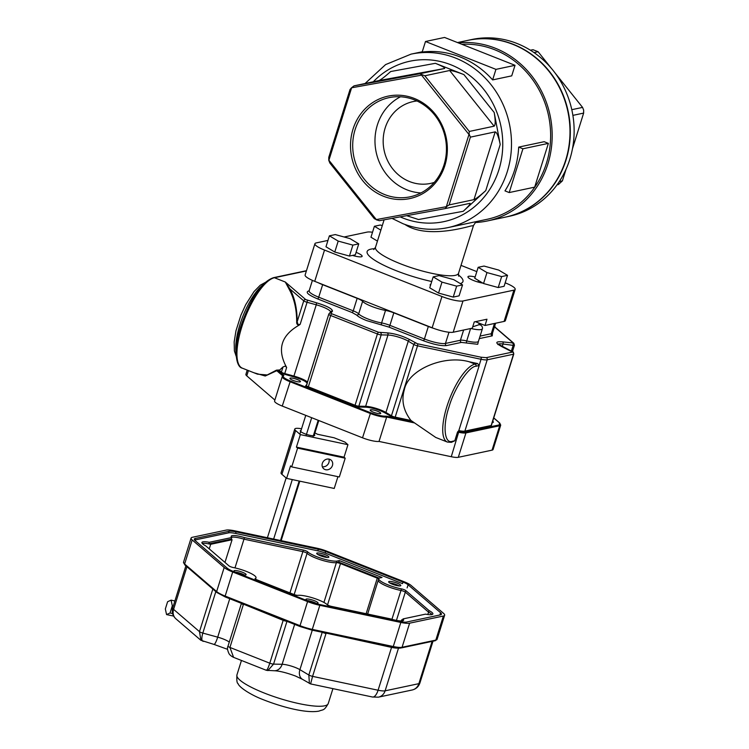 <?xml version="1.0" encoding="UTF-8"?>
<svg xmlns="http://www.w3.org/2000/svg" width="749" height="749" viewBox="0 0 749 749"><rect width="100%" height="100%" fill="white"/><g stroke="black" fill="none" stroke-linecap="round" stroke-linejoin="round"><path stroke-width="1.12" d="M422.277 51.747L411.061 54.134A88.682 81.707 78 0 1 509.404 123.903A88.682 81.707 78 0 1 447.911 227.621L487.037 219.317A88.682 81.707 -102 0 0 549.654 121.872A88.682 81.707 -102 0 0 461.852 44.285M477.16 221.414L477.956 221.236C477.59 222.107 476.963 219.607 473.462 225.636L470.625 226.067C460.663 228.717 424.992 238.051 404.872 224.419M495.941 69.367L492.636 79.909L511.726 75.855L515.031 65.313L444.578 37.45L425.488 41.504L495.941 69.367L515.031 65.313M492.636 79.909A88.682 81.707 -102 0 0 422.183 52.056L425.488 41.504M518.692 147.104A88.682 81.707 78 0 1 504.976 190.883L509.208 192.559L534.664 187.147L548.38 143.377L544.149 141.701L518.692 147.104L522.924 148.779L548.38 143.377M327.959 240.42L316.2 242.919A16.731 3.389 17.4 0 0 314.917 243.715L305.115 274.986A16.731 3.389 17.4 0 0 314.72 281.343L432.154 327.781A16.731 3.389 17.4 0 0 453.192 332.238L472.282 328.184L474.248 321.93L486.972 319.224L485.015 325.478L504.096 321.424A16.731 3.389 17.4 0 0 505.388 320.619L515.19 289.348A16.731 3.389 17.4 0 0 505.584 283L505.172 282.832M485.015 325.478L475.409 321.677M314.917 243.715A16.731 3.389 17.4 0 0 324.523 250.072L441.947 296.51A16.731 3.389 17.4 0 0 462.994 300.967L513.898 290.153A16.731 3.389 17.4 0 0 515.19 289.348M372.515 232.246A16.731 3.389 17.4 0 0 367.113 232.106L344.1 236.993M430.844 284.33A10.037 2.032 17.4 0 0 430.169 284.789A10.037 2.032 17.4 0 0 430.46 285.547M352.47 255.409A10.037 2.032 17.4 0 0 362.132 256.308A10.037 2.032 17.4 0 0 356.084 252.385M476.813 271.625L461.01 265.371M475.138 276.98A10.037 2.032 17.4 0 0 467.956 276.765A10.037 2.032 17.4 0 0 472.759 280.182A10.037 2.032 17.4 0 0 482.89 283.131M478.527 280.519L478.049 282.045M505.369 217.135A90.357 83.242 -102 0 0 505.528 217.098L509.339 216.283A90.357 83.242 -102 0 0 574.043 135.204A90.357 83.242 -102 0 0 517.025 43.479A90.357 83.242 -102 0 0 471.795 39.519L467.985 40.334A90.357 83.242 -102 0 0 467.825 40.362M505.528 217.098A90.357 83.242 -102 0 0 570.223 136.009A90.357 83.242 -102 0 0 513.215 44.285A90.357 83.242 -102 0 0 467.985 40.334M551.292 68.253L538.091 51.718L534.028 52.589M571.796 109.682L582.572 107.397L554.869 72.728M572.461 148.77L583.64 113.09L572.891 115.374M559.344 181.511L562.405 180.855L566.038 169.265M562.405 180.855L558.398 184.544L557.05 184.825M530.47 50.249L533.007 49.715L530.386 50.192M475.54 222.519A90.357 83.242 -102 0 0 487.393 220.946L505.21 217.163A90.357 83.242 -102 0 0 569.905 136.084A90.357 83.242 -102 0 0 512.896 44.35A90.357 83.242 -102 0 0 467.666 40.399L457.489 42.562M487.393 220.946A90.357 83.242 -102 0 0 552.088 139.866A90.357 83.242 -102 0 0 495.08 48.142A90.357 83.242 -102 0 0 458.294 42.871M383.61 196.285A52.355 48.236 78 0 1 366.823 107.173A52.355 48.236 78 0 1 446.385 138.631A52.355 48.236 78 0 1 383.61 196.285M351.543 88.036L328.905 160.258L376.307 219.579L446.338 206.687L468.968 134.474L421.575 75.153L351.468 87.82L354.024 85.863L419.74 73.767L444.56 68.496L378.835 80.592L354.024 85.863M376.307 219.579L374.331 218.68L329.85 163.01L328.755 160.277L328.774 157.318L350.008 89.552L351.468 87.82M406.651 215.675L418.513 219.523L463.228 211.293C468.649 206.209 470.896 203.55 469.969 203.325L445.131 208.597L379.415 220.693L376.316 219.803M449.138 204.908L473.958 199.637L495.192 131.871L470.381 137.142L449.138 204.908L446.338 206.687M469.305 131.45L494.125 126.178L449.643 70.509L424.823 75.78L469.305 131.45L468.968 134.474M449.643 70.509C451.89 70.462 456.656 71.829 463.931 74.61L435.356 63.309C442.322 66.165 445.393 67.887 444.56 68.496M495.192 131.871C496.887 132.339 498.562 136.543 500.22 144.491L494.19 112.481C495.538 120.495 495.52 125.055 494.125 126.178M463.228 211.293L485.773 190.592C479.997 195.779 476.064 198.803 473.958 199.637M434.289 182.4A41.832 38.536 78 0 1 430.535 183.421A41.832 38.536 78 0 1 409.6 181.586A41.832 38.536 78 0 1 383.207 139.117A41.832 38.536 78 0 1 413.158 101.583A41.832 38.536 78 0 1 416.996 100.984M400.5 96.78A50.689 46.7 -102 0 0 376.167 152.197A50.689 46.7 -102 0 0 420.929 192.942M384.733 194.59A50.689 46.7 78 0 1 352.751 143.134A50.689 46.7 78 0 1 389.049 97.651A50.689 46.7 78 0 1 414.422 99.87A50.689 46.7 78 0 1 446.395 151.326A50.689 46.7 78 0 1 410.106 196.809A50.689 46.7 78 0 1 384.733 194.59M583.64 113.09L583.658 110.122L582.572 107.397M538.091 51.718L533.007 49.715M419.74 73.767L424.823 75.78M469.295 134.417L470.381 137.142M446.582 206.874L445.131 208.597M378.835 80.592C380.941 79.75 384.883 76.735 390.65 71.539L435.356 63.309M509.208 192.559L522.924 148.779M329.401 235.823L325.974 246.767L334.775 252.038L349.446 256.055L355.326 254.81L358.752 243.865L349.952 238.594L335.271 234.577L329.401 235.823L338.202 241.094L352.873 245.11L358.752 243.865M349.446 256.055L352.873 245.11M334.775 252.038L338.202 241.094M377.43 241.094L370.961 237.218L374.388 226.273L380.867 230.149M382.299 225.58L380.267 225.028L374.388 226.273M486.972 272.58L483.536 283.525L474.735 278.253L478.171 267.309L486.972 272.58L501.643 276.596L507.522 275.342L498.722 270.08L484.041 266.064L478.171 267.309M483.536 283.525L498.216 287.541L504.096 286.287L507.522 275.342M498.216 287.541L501.643 276.596M453.735 279.639L439.054 275.613L433.184 276.868L441.985 282.13L456.656 286.146L462.536 284.901L453.735 279.639M433.184 276.868L429.748 287.813L438.549 293.074L453.229 297.091L459.1 295.846L462.536 284.901M453.229 297.091L456.656 286.146M438.549 293.074L441.985 282.13M307.577 551.77A3.342 0.674 17.4 0 0 303.354 550.066L244.492 537.613A13.388 2.715 17.4 0 0 231.179 536.284A13.388 2.715 17.4 0 0 231.778 537.52L209.243 542.304A13.388 2.715 17.4 0 0 201.912 542.501A13.388 2.715 17.4 0 0 205.713 545.843L228.979 565.87A3.342 0.674 17.4 0 0 230.683 566.768A3.342 0.674 17.4 0 0 233.304 567.545A16.731 3.389 -162.6 0 1 256.018 577.788A16.731 3.389 -162.6 0 1 255.212 578.453A3.342 0.674 17.4 0 0 255.044 578.584A3.342 0.674 17.4 0 0 256.973 579.857L293.814 594.425A3.342 0.674 17.4 0 0 297.905 595.333A16.731 3.389 -162.6 0 1 313.41 598.114A16.731 3.389 -162.6 0 1 327.21 604.677A3.342 0.674 17.4 0 0 328.97 605.632A3.342 0.674 17.4 0 0 331.423 606.381L390.295 618.833A13.388 2.715 17.4 0 0 403.599 620.163A13.388 2.715 17.4 0 0 402.999 618.927L425.544 614.143A13.388 2.715 17.4 0 0 432.875 613.946A13.388 2.715 17.4 0 0 429.065 610.604L405.799 590.577A3.342 0.674 17.4 0 0 401.473 588.901A16.731 3.389 -162.6 0 1 388.366 585.016A16.731 3.389 -162.6 0 1 378.76 578.659A16.731 3.389 -162.6 0 1 379.574 577.994L382.009 577.479L339.306 560.589L336.872 561.104A16.731 3.389 -162.6 0 1 316.406 556.563A16.731 3.389 -162.6 0 1 307.577 551.77L307.081 553.333A16.731 3.389 17.4 0 0 315.919 558.127A16.731 3.389 17.4 0 0 336.385 562.668A3.342 0.674 -162.6 0 1 340.477 563.585L377.29 578.144A3.342 0.674 -162.6 0 1 378.713 578.827M404.488 591.635A3.342 0.674 -162.6 0 1 405.293 592.131L428.559 612.158A13.388 2.715 -162.6 0 1 432.023 614.545A13.388 2.715 17.4 0 0 428.578 612.167L429.065 610.604M209.243 542.304L208.746 543.868A13.388 2.715 -162.6 0 1 210.684 544.289L232.078 539.739L224.972 562.415M232.078 539.739A13.388 2.715 -162.6 0 1 231.282 539.083L231.778 537.52M234.98 567.901L243.987 539.168L302.868 551.629L289.938 592.89M378.339 580.026A16.731 3.389 17.4 0 0 378.245 580.213A16.731 3.389 17.4 0 0 387.851 586.57A16.731 3.389 17.4 0 0 387.879 586.579A16.731 3.389 17.4 0 0 400.987 590.465L401.473 588.901M427.819 614.517L428.559 612.158L405.312 592.141A3.342 0.674 17.4 0 0 400.987 590.465M401.352 620.921L401.698 619.816A13.388 2.715 -162.6 0 1 402.756 620.762M402.793 619.582L401.698 619.816M209.243 548.886L210.684 544.289M408.093 584.772A10.037 2.032 17.4 0 0 402.981 582.076L325.656 551.498A10.037 2.032 17.4 0 0 318.306 549.279L236.085 531.874A13.388 2.715 17.4 0 0 229.044 531.275L195.311 538.447A13.388 2.715 17.4 0 0 194.281 539.083A13.388 2.715 17.4 0 0 195.152 540.572L227.153 568.116A13.388 2.715 17.4 0 0 233.969 571.712L308.86 601.325A13.388 2.715 17.4 0 0 318.653 604.293L399.648 621.436A13.388 2.715 17.4 0 0 406.688 622.026L440.421 614.863A13.388 2.715 17.4 0 0 441.451 614.227A13.388 2.715 17.4 0 0 440.581 612.738L408.093 584.772L407.11 587.899M307.362 600.707A5.861 1.189 -162.6 0 1 313.719 602.318A5.861 1.189 -162.6 0 1 316.087 603.46M235.42 572.273A5.861 1.189 -162.6 0 1 241.787 573.874A5.861 1.189 -162.6 0 1 244.146 575.007M390.079 583.143A5.861 1.189 -162.6 0 1 396.436 584.744A5.861 1.189 -162.6 0 1 398.814 585.887M318.147 554.7A5.861 1.189 -162.6 0 1 324.514 556.301A5.861 1.189 -162.6 0 1 326.864 557.434M437.098 639.3L435.141 640.741A1.002 0.927 -102 0 0 435.815 640.105L402.073 647.267L409.619 623.187L443.361 616.024L435.815 640.105A16.731 3.389 -162.6 0 0 437.098 639.3L444.644 615.229A16.731 3.389 -162.6 0 0 443.558 613.365L411.061 585.409A13.388 2.715 -162.6 0 0 404.254 581.804L326.929 551.227A13.388 2.715 -162.6 0 0 317.136 548.259L234.905 530.863A16.731 3.389 -162.6 0 0 226.114 530.114L192.371 537.286A16.731 3.389 -162.6 0 0 191.089 538.082A16.731 3.389 -162.6 0 0 192.175 539.935L224.185 567.48L216.639 591.56L184.629 564.016L192.175 539.935M232.696 571.983L307.586 601.597L300.04 625.677L225.149 596.064L232.696 571.983A16.731 3.389 -162.6 0 1 224.185 567.48M319.832 605.304L400.827 622.447L393.281 646.527L312.286 629.385L319.832 605.304A16.731 3.389 -162.6 0 1 307.586 601.597M409.619 623.187A16.731 3.389 -162.6 0 1 400.827 622.447M444.644 615.229A16.731 3.389 -162.6 0 1 443.361 616.024M400.902 647.857L392.719 647.202L393.281 646.527A16.731 3.389 -162.6 0 0 402.073 647.267A1.002 0.927 -102 0 1 401.408 647.904L435.141 640.741M299.993 626.482L225.159 596.916L300.059 626.529L311.724 630.059L300.059 626.529L300.04 625.677A16.731 3.389 -162.6 0 0 312.286 629.385L311.724 630.059L392.719 647.202C403.308 648.868 399.048 647.773 401.408 647.904M309.403 683.472L308.831 675.008L299.909 669.662A11.712 2.378 17.4 0 0 295.368 667.509A11.712 2.378 17.4 0 0 282.139 664.288L273.563 664.11L267.824 670.617M391.69 646.986L378.086 690.232L312.576 676.366L310.676 683.678M266.157 669.981C266.775 670.935 267.983 668.67 269.78 663.193L229.934 647.436L233.594 657.36L266.372 670.318L274.424 670.748A10.037 8.07 -88.9 0 0 282.139 664.288L294.638 624.385M200.929 640.339L199.477 631.641L173.59 609.358L186.941 566.75M229.278 642.118A11.712 2.378 17.4 0 0 223.436 639.066A11.712 2.378 17.4 0 0 217.706 637.156L202.82 633.083C201.266 638.644 201.547 641.406 203.662 641.359M378.76 578.659L378.273 580.222A16.731 3.389 17.4 0 0 387.879 586.579M303.354 550.066L302.868 551.629A3.342 0.674 17.4 0 1 307.081 553.333A16.731 3.389 17.4 0 0 315.919 558.127A16.731 3.389 17.4 0 0 336.385 562.668L338.82 562.153L379.247 578.134M244.492 537.613L243.996 539.177A13.388 2.715 17.4 0 0 231.525 537.248M202.258 543.465A13.388 2.715 17.4 0 1 208.746 543.868L231.291 539.083M402.765 620.752A13.388 2.715 17.4 0 0 402.513 620.49L402.999 618.927M327.21 557.462A6.357 1.292 17.4 0 0 324.701 556.264A6.357 1.292 17.4 0 0 317.848 554.522M399.17 585.915A6.357 1.292 17.4 0 0 396.661 584.716A6.357 1.292 17.4 0 0 389.798 582.975M244.492 575.035A6.357 1.292 17.4 0 0 241.983 573.828A6.357 1.292 17.4 0 0 235.12 572.096M316.443 603.488A6.357 1.292 17.4 0 0 313.934 602.28A6.357 1.292 17.4 0 0 307.081 600.548M338.82 562.153L339.306 560.589M323.924 602.43L336.872 561.104M320.357 555.721A6.357 1.292 17.4 0 0 328.839 557.116A6.357 1.292 17.4 0 0 325.188 554.7A6.357 1.292 17.4 0 0 316.705 553.314A6.357 1.292 17.4 0 0 320.357 555.721M194.637 540.057A13.388 2.715 -162.6 0 1 194.834 540.01L228.567 532.848A13.388 2.715 -162.6 0 1 235.607 533.447L317.838 550.843A10.037 2.032 -162.6 0 1 325.178 553.071L402.503 583.649L402.981 582.076M392.307 584.183A6.357 1.292 17.4 0 0 400.799 585.568A6.357 1.292 17.4 0 0 397.148 583.153A6.357 1.292 17.4 0 0 388.665 581.767A6.357 1.292 17.4 0 0 392.307 584.183M240.167 574.165A6.357 1.292 17.4 0 0 246.121 574.68A6.357 1.292 17.4 0 0 242.47 572.264A6.357 1.292 17.4 0 0 233.988 570.878A6.357 1.292 17.4 0 0 235.532 572.33M314.074 603.123A6.357 1.292 17.4 0 0 318.072 603.132A6.357 1.292 17.4 0 0 314.421 600.717A6.357 1.292 17.4 0 0 305.938 599.331A6.357 1.292 17.4 0 0 307.493 600.782M379.022 441.433L386.662 417.043A13.388 2.715 -162.6 0 1 370.175 413.42L289.91 381.681A13.388 2.715 -162.6 0 1 282.223 376.597L274.583 400.987A13.388 2.715 17.4 0 0 282.261 406.07L362.525 437.809A13.388 2.715 17.4 0 0 379.022 441.433L451.263 456.721A13.388 2.715 17.4 0 0 458.304 457.311L492.046 450.149A13.388 2.715 17.4 0 0 493.076 449.512L500.716 425.123A13.388 2.715 -162.6 0 1 499.686 425.76L492.046 450.149M247.236 370.109L245.897 374.369A13.388 2.715 17.4 0 0 246.767 375.858L274.874 400.041M257.478 374.163L267.243 374.949L276.493 370.137A0.665 0.534 -130.5 0 1 276.765 370.699L265.24 376.007L253.911 372.749M493.731 417.97L499.443 422.885L499.293 424.898A0.665 0.618 78 0 1 499.686 425.76L465.944 432.922A13.388 2.715 -162.6 0 1 458.912 432.332L457.527 432.042L454.783 440.796L451.385 442.331A1.676 1.545 -102 0 0 452.508 441.273L454.783 440.796M457.527 432.042L458.809 430.619L479.201 365.549L476.027 366.233A1.676 1.545 -102 0 0 475.044 364.089A41.832 13.875 -68.4 0 0 446.891 406.548A41.832 13.875 -68.4 0 0 447.415 442.069L435.749 437.453L412.858 421.762L386.4 416.163L386.662 417.043L414.384 422.904M386.4 416.163C382.673 416.397 377.412 415.255 370.624 412.736L290.359 380.998C284.124 378.367 281.952 376.569 283.843 375.614L282.963 376.035L283.843 375.614L278.544 371.045L276.765 370.699L282.785 375.886M479.201 365.549L477.59 363.546L469.192 361.767C443.708 354.511 408.046 369.884 404.338 389.723C401.221 400.425 403.43 410.677 410.958 420.47L412.858 421.762M476.027 366.233C468.949 366.224 454.184 388.488 448.997 406.997C442.49 425.778 444.41 444.503 452.508 441.273M297.297 379.528A5.524 1.123 -162.6 0 1 300.461 381.625A5.524 1.123 -162.6 0 1 293.093 380.417A5.524 1.123 -162.6 0 1 289.929 378.32A5.524 1.123 -162.6 0 1 297.297 379.528M377.562 411.267A5.524 1.123 -162.6 0 1 380.726 413.364A5.524 1.123 -162.6 0 1 373.358 412.156A5.524 1.123 -162.6 0 1 370.193 410.059A5.524 1.123 -162.6 0 1 377.562 411.267M412.446 421.603L392.298 417.071L385.229 413.027C378.9 409.722 372.468 407.774 365.933 407.184L359.155 407.053L354.614 405.949L307.895 387.467L305.62 385.885L306.716 384.574M307.221 383.965C307.259 381.99 302.783 379.621 293.805 376.878L282.645 373.714L278.544 371.045L283.028 366.926L285.257 366.121L286.652 367.469C276.84 349.605 280.987 335.505 299.085 325.15C297.334 324.944 296.538 323.877 296.688 321.948C296.716 309.506 294.245 298.664 289.254 289.432L285.303 282.027L289.957 288.983A0.665 0.552 -29 0 1 289.254 289.432M276.493 370.137L279.059 370.006M492.702 421.275A5.524 1.123 -162.6 0 1 493.404 422.146A5.524 1.123 -162.6 0 1 492.327 422.455M491.26 425.479L491.55 426.368L465.26 431.948L458.266 431.293M279.836 370.315L278.956 371.214M306.388 270.941L274.434 277.729L285.303 282.027L305.714 299.581L316.574 302.821C327.21 306.079 332.509 308.878 332.462 311.219L330.861 313.138L331.807 313.794L378.535 332.275L387.205 332.865C394.948 333.567 402.559 335.87 410.049 339.784L417.436 343.763L480.961 357.207L486.241 357.657L512.531 352.067L502.214 346.834C494.902 342.93 495.023 341.272 502.579 341.872L513.224 342.986L494.462 326.836M492.542 332.996L492.252 335.852L479.294 338.604M478.442 341.338L477.703 344.287L461.393 342.405L446.432 345.589C441.189 346.075 433.474 344.446 423.288 340.692L388.778 327.041L366.626 320.6C361.561 318.568 358.237 316.724 356.646 315.057L352.114 312.539L317.604 298.898C308.307 294.947 305.255 292.325 308.457 291.024L309.112 290.884M305.714 299.581A1.676 1.479 130.7 0 0 303.738 300.836L289.957 288.983C294.76 297.896 297.166 308.841 297.156 321.817L296.688 321.948M300.162 324.336L307.081 302.278A3.342 0.674 17.4 0 1 305.442 301.735A3.342 0.674 17.4 0 1 303.738 300.836L297.156 321.817L298.224 324.757L300.162 324.336L299.085 325.15M291.717 466.889L339.325 476.963L345.205 458.201L344.034 457.19L296.417 447.116L297.596 448.127L291.717 466.889L290.537 465.869L286.614 478.377L281.914 474.332L295.63 430.553A13.388 2.715 -162.6 0 1 294.76 429.074A13.388 2.715 -162.6 0 1 301.557 428.774M345.205 458.201L297.596 448.127M322.332 466.739A5.692 5.037 130.7 0 0 328.914 462.47A5.692 5.037 130.7 0 0 328.914 459.09M332.444 465.504A5.692 5.037 -49.3 0 1 323.68 468.743A5.692 5.037 -49.3 0 1 322.332 463.359A5.692 5.037 -49.3 0 1 331.095 460.12A5.692 5.037 -49.3 0 1 332.444 465.504M337.93 476.664L334.232 488.46L286.614 478.377M314.898 432.959A13.388 2.715 -162.6 0 1 317.482 434.261L334.101 437.781L344.896 442.05L347.948 444.681L344.034 457.19M347.948 444.681L300.34 434.607L296.417 447.116M301.042 430.422A7.565 1.535 17.4 0 0 300.312 430.834A7.565 1.535 17.4 0 0 310.189 435.366A7.565 1.535 17.4 0 0 314.749 435.356A7.565 1.535 17.4 0 0 313.84 434.177M294.76 429.074L281.044 472.853A13.388 2.715 17.4 0 0 281.914 474.332M300.34 434.607L295.63 430.553M171.09 600.146L167.607 601.728L165.342 608.956L166.559 614.583L170.042 613L172.307 605.782L171.09 600.146L174.892 600.951M172.307 605.782L173.309 605.988M170.042 613L172.598 613.543M166.559 614.583L173.646 616.09M318.802 420.517L314.383 434.607M299.797 481.167L281.156 540.647M318.194 420.283L312.876 437.257M299.16 481.036L280.519 540.516M311.678 417.699L306.004 435.806M292.288 479.585L273.647 539.055M305.761 415.358L299.862 434.195M286.137 477.965L267.412 537.735M391.999 218.38L403.018 223.717C417.755 229.456 432.716 230.758 447.911 227.621A88.682 81.707 78 0 1 436.798 229.128M504.096 321.424L513.898 290.153M453.192 332.238L462.994 300.967M460.363 283.609A50.192 10.177 17.4 0 0 458.322 274.874M374.762 248.687A50.192 10.177 17.4 0 0 377.599 261.981A50.192 10.177 17.4 0 0 431.724 281.512M373.292 81.772A81.987 75.537 78 0 1 471.645 77.053A81.987 75.537 78 0 1 494.321 181.295A81.987 75.537 78 0 1 402.934 218.034A81.987 75.537 78 0 1 400.163 216.873M494.19 112.481L463.931 74.61M485.773 190.592L500.22 144.491M373.742 249.586L375.502 247.273A43.508 8.819 17.4 0 0 407.278 266.335A43.508 8.819 17.4 0 0 455.177 275.37A43.508 8.819 17.4 0 0 458.528 273.291L473.462 225.636M432.154 327.781L441.947 296.51M314.72 281.343L324.523 250.072M307.081 553.333L294.16 594.556M327.519 604.92L340.477 563.585M377.29 578.144L366.139 613.721M391.924 619.311L400.968 590.465M396.436 620.387L405.799 590.577M325.656 551.498L325.169 553.062M318.306 549.279L317.819 550.843M236.085 531.874L235.598 533.438M229.044 531.275L228.557 532.848M195.311 538.447L194.815 540.02M440.581 612.738L439.878 614.976M225.149 596.064A16.731 3.389 -162.6 0 1 216.639 591.56A1.002 0.889 -49.3 0 0 216.873 592.506L225.159 596.916L225.149 596.064M217.238 592.684A1.002 0.889 -49.3 0 1 216.873 592.506L184.863 564.961A1.002 0.889 -49.3 0 1 184.629 564.016A16.731 3.389 -162.6 0 1 183.542 562.162L191.089 538.082M392.635 647.155L311.818 630.059M398.299 648.035A13.388 2.715 -162.6 0 1 391.512 647.389L326.18 633.12M322.22 632.287L308.831 675.008A3.342 0.674 -162.6 0 0 312.576 676.366L326.002 633.523A3.342 0.674 -162.6 0 1 322.622 632.371M283.3 619.9L269.78 663.193A3.342 0.674 -162.6 0 0 273.563 664.11L286.961 621.352M286.736 621.258A3.342 0.674 -162.6 0 1 283.206 620.35L243.453 604.143M241.431 603.348L228.005 646.162A3.342 0.674 -162.6 0 0 229.934 647.436L243.35 604.593A3.342 0.674 -162.6 0 1 241.431 603.348L228.033 646.115A3.342 0.674 -162.6 0 0 228.005 646.162C227.05 647.688 227.406 650.226 229.063 653.765C230.009 655.178 231.516 656.377 233.594 657.36M432.117 641.378L418.869 683.659L385.126 690.821L398.534 648.044M419.899 683.013A13.388 2.715 -162.6 0 1 418.869 683.659A10.037 9.25 -102 0 1 412.147 689.998C415.967 689.089 418.551 686.758 419.899 683.013L433.006 641.191M378.404 697.16A10.037 9.25 78 0 0 385.126 690.821A13.388 2.715 -162.6 0 1 378.086 690.232A10.037 4.185 -78.1 0 1 372.478 697.01L378.404 697.16L412.147 689.998M215.824 591.607L202.82 633.083A3.342 0.674 -162.6 0 1 201.181 632.54A3.342 0.674 -162.6 0 1 199.477 631.641L212.838 589.032M172.719 607.879C171.624 612.242 172.701 615.903 175.968 618.861A10.037 8.894 130.7 0 1 173.59 609.358A13.388 2.715 -162.6 0 1 172.719 607.879L185.892 565.851M312.277 630.181L299.909 669.662A10.037 7.509 -59.1 0 0 302.465 679.324L310.517 683.903L372.478 697.01M229.746 598.723L217.706 637.156A10.037 1.741 -74.7 0 1 213.952 644.402L200.844 640.273L175.968 618.861M328.249 703.536C323.924 711.157 323.371 709.275 318.971 711.11C306.322 713.507 282.223 707.262 262.216 699.276C251.318 695.072 239.025 687.385 238.042 683.547C236.974 683.275 236.6 680.401 236.927 674.915A47.852 9.709 17.4 0 0 271.878 695.887A47.852 9.709 17.4 0 0 324.57 705.83A47.852 9.709 17.4 0 0 328.249 703.536L332.921 688.64M370.624 412.736L362.525 437.809M290.359 380.998L282.261 406.07M248.415 370.577L246.767 375.858M499.293 424.898L465.56 432.07A0.665 0.618 78 0 1 465.944 432.922L458.304 457.311M465.56 432.07L458.865 431.499L451.263 456.721M499.443 422.885A0.665 0.59 -49.3 0 1 499.686 422.998L500.716 425.123M458.865 431.499L458.079 431.34M273.6 277.654A1.676 1.545 -102 0 1 274.434 277.729A48.526 16.094 111.6 0 0 241.777 326.985A48.526 16.094 111.6 0 0 242.386 368.19C235.523 367.104 233.407 347.995 240.813 326.349C248.64 303.682 259.65 282.317 273.6 277.654L306.463 270.689M410.958 420.47L395.191 417.127L417.539 345.832L481.055 359.277L479.248 365.044M477.59 363.546L475.044 364.089L469.192 361.767M279.649 370.633L281.39 372.131A0.665 0.59 -49.3 0 1 280.603 372.627M283.028 366.926L281.39 372.131A3.342 0.674 17.4 0 0 283.094 373.03A3.342 0.674 17.4 0 0 284.732 373.573L284.611 374.36M286.652 367.469L284.732 373.573L293.926 376.092L293.805 376.878M307.38 300.312L307.081 302.278L316.265 304.796L293.926 376.092A13.388 2.715 -162.6 0 1 307.502 382.056M306.416 385.557A0.665 0.655 39.9 0 1 305.62 385.885M328.755 314.28L306.453 385.473A3.342 0.674 17.4 0 0 306.425 385.52A3.342 0.674 17.4 0 0 308.345 386.793L307.895 387.467M331.807 313.794A1.676 0.552 111.6 0 0 330.683 315.498L308.345 386.793L355.063 405.265L354.614 405.949M330.861 313.138A1.676 1.629 -140.1 0 0 328.792 314.177A3.342 0.674 17.4 0 0 328.764 314.224A3.342 0.674 17.4 0 0 330.683 315.498L377.412 333.97L355.063 405.265A3.342 0.674 17.4 0 0 358.846 406.192A0.665 0.534 -88.9 0 0 359.155 407.053M380.426 332.734A1.676 1.348 91.1 0 1 381.185 334.897L358.846 406.192L365.634 406.323A0.665 0.534 -88.9 0 0 365.933 407.184M378.535 332.275A1.676 0.552 111.6 0 0 377.412 333.97A3.342 0.674 17.4 0 0 381.185 334.897L387.973 335.028L365.634 406.323A13.388 2.715 -162.6 0 1 385.932 412.474A0.665 0.496 -59.1 0 1 385.229 413.027M387.205 332.865A1.676 1.348 91.1 0 1 387.973 335.028A13.388 2.715 -162.6 0 1 408.28 341.179L385.932 412.474L391.446 415.77A0.665 0.496 -59.1 0 1 390.735 416.332M417.436 343.763A1.676 0.702 101.9 0 1 417.539 345.832A3.342 0.674 -162.6 0 1 415.086 345.092A3.342 0.674 -162.6 0 1 413.794 344.474L391.446 415.77A3.342 0.674 17.4 0 0 392.748 416.388A3.342 0.674 17.4 0 0 395.191 417.127L395.229 417.961M491.55 426.368A0.665 0.618 78 0 1 491.166 425.507A3.342 0.674 17.4 0 0 491.419 425.348L491.213 425.498M458.819 430.591A11.712 2.378 17.4 0 0 464.876 431.096A0.665 0.618 -102 0 0 465.26 431.948M486.241 357.657A1.676 1.545 78 0 1 487.215 359.801L464.876 431.096L491.166 425.507L513.505 354.211A1.676 1.545 78 0 0 512.531 352.067M512.054 351.506A1.676 0.936 -64.6 0 1 512.279 351.562C513.037 351.403 513.533 352.227 513.767 354.052A3.342 0.674 -162.6 0 1 513.505 354.211L487.215 359.801A11.712 2.378 -162.6 0 1 481.055 359.277A1.676 0.702 -78.1 0 0 480.961 357.207M316.574 302.821L316.265 304.796A13.388 2.715 -162.6 0 1 330.534 311.902M410.049 339.784A1.676 1.255 120.9 0 0 408.28 341.179L413.794 344.474A1.676 1.255 120.9 0 1 415.564 343.089M308.972 291.127A1.676 1.545 78 0 1 308.457 291.024M309.29 291.099L309.122 290.837A16.731 3.389 17.4 0 0 318.728 297.194A1.676 0.552 -68.4 0 1 317.604 298.898M318.222 282.729A16.731 3.389 -162.6 0 0 322.65 284.686L318.728 297.194L353.238 310.844A1.676 0.552 -68.4 0 1 352.114 312.539M322.707 284.508A1.676 0.552 -68.4 0 0 322.65 284.686L357.161 298.336L353.238 310.844A10.037 2.032 -162.6 0 1 358.677 313.868A1.676 1.554 -41.9 0 1 356.646 315.057M357.217 298.149A1.676 0.552 -68.4 0 0 357.161 298.336A10.037 2.032 -162.6 0 1 362.6 301.36L358.677 313.868A16.731 3.389 17.4 0 0 367.75 318.905A16.731 3.389 17.4 0 0 381.597 322.931A1.676 0.852 -79.7 0 0 381.859 325.029M363.181 300.508A1.676 1.554 -41.9 0 0 362.6 301.36A16.731 3.389 -162.6 0 0 371.673 306.397A16.731 3.389 -162.6 0 0 385.52 310.423L381.597 322.931A10.037 2.032 -162.6 0 1 389.901 325.347A1.676 0.552 -68.4 0 1 388.778 327.041M385.66 309.393A1.676 0.852 -79.7 0 1 385.52 310.423A10.037 2.032 -162.6 0 1 393.824 312.839L389.901 325.347L424.411 338.988A1.676 0.552 -68.4 0 1 423.288 340.692M393.89 312.651A1.676 0.552 -68.4 0 0 393.824 312.839L428.334 326.48L424.411 338.988A16.731 3.389 17.4 0 0 445.458 343.445A1.676 1.545 -102 0 0 446.432 345.589M448.969 332.247L445.458 343.445L460.42 340.261A1.676 1.545 -102 0 0 461.393 342.405M463.631 330.019L460.42 340.261A10.037 2.032 -162.6 0 1 466.702 340.935A1.676 0.534 -76.6 0 0 466.636 342.967M470.587 328.539L466.702 340.935A16.731 3.389 17.4 0 0 478.461 341.263L478.311 341.525M480.081 336.086L491.269 333.708A1.676 1.545 -102 0 0 492.252 335.852M494.48 323.465L491.269 333.708A16.731 3.389 17.4 0 0 492.561 332.912L492.411 333.174M513.224 342.986A1.676 1.479 -49.3 0 1 513.823 343.276L514.441 345.233A3.342 0.674 -162.6 0 1 513.149 345.373L511.352 351.122M512.691 343.239A1.676 1.058 97.7 0 1 513.149 345.373L503.047 344.006L502.186 346.759M502.579 341.872A1.676 1.058 97.7 0 1 503.047 344.006A13.388 2.715 -162.6 0 0 498.132 344.25M497.898 344.568L497.888 343.96L512.279 351.562A1.676 0.936 -64.6 0 1 512.522 351.787M332.462 311.219A1.676 1.629 -140.1 0 0 330.693 311.715L328.764 314.224L306.332 385.688M433.718 328.38A16.731 3.389 -162.6 0 1 428.334 326.48A1.676 0.552 -68.4 0 1 428.4 326.292M479.847 324.504A10.037 2.032 -162.6 0 1 480.231 324.383L480.128 324.71C482.028 325.965 482.787 327.313 482.384 328.755A16.731 3.389 -162.6 0 1 470.849 328.483M480.296 323.615A1.676 1.545 -102 0 1 480.231 324.383L481.541 324.102M379.49 306.959L367.385 302.165M479.463 324.86L479.416 324.092L480.118 324.701A1.676 1.395 125.7 0 0 479.632 324.504L472.703 326.845M478.339 322.838L479.632 324.504M236.066 352.582A41.832 13.875 -68.4 0 1 242.919 316.228A41.832 13.875 -68.4 0 1 262.787 285.013M375.502 247.273L384.097 219.832M471.514 222.612L472.104 222.49M411.061 54.134L385.604 64.592L365.063 83.514M458.528 273.291L458.65 276.203M480.774 281.867L480.521 282.682M494.686 326.115L495.295 327.332M184.863 564.961L183.542 562.162M302.465 679.324L295.49 676.029C286.614 672.761 279.592 670.992 274.424 670.748M227.602 649.336L213.952 644.402M367.647 614.04L378.245 580.213M255.578 579.183L256.018 577.788M236.927 674.915L241.45 660.468M283.403 375.605L282.223 376.597M493.76 417.895L499.686 422.998M257.553 374.191L242.386 368.19M494.518 326.667L513.823 343.276M312.408 280.379L309.122 290.837M482.384 328.755L478.461 341.263M495.595 323.231L492.561 332.912M491.419 425.348L513.767 354.052M514.441 345.233L512.428 351.637M447.415 442.069L451.385 442.331M265.521 282.317L260.296 285.182L254.033 291.586L245.738 304.637L240.897 315.254L235.982 330.758L234.165 341.918L234.39 350.888L236.225 356.421"/></g></svg>
